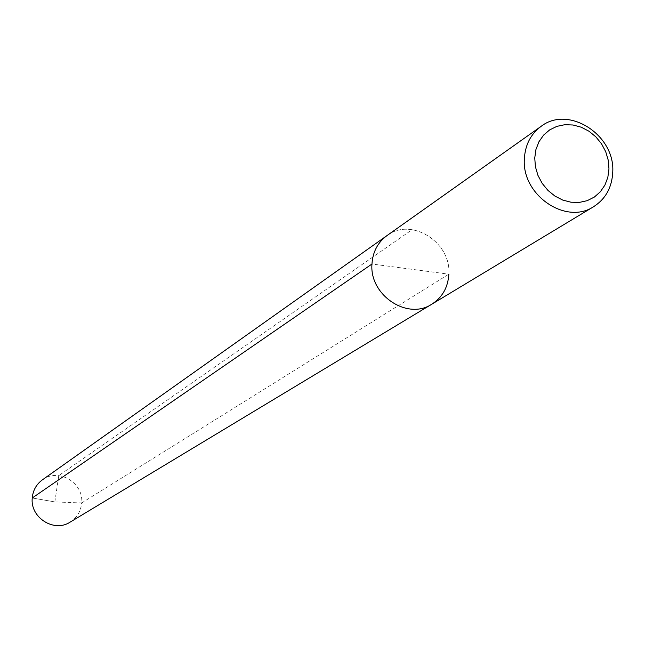 <?xml version="1.0" encoding="UTF-8"?>
<svg xmlns="http://www.w3.org/2000/svg" width="645" height="645" viewBox="0 0 645 645"><rect width="100%" height="100%" fill="white"/><g stroke="black" fill="none" stroke-linecap="round" stroke-linejoin="round"><path stroke-width="0.48" stroke-dasharray="3.23 2.42" d="M431.779 304.214C442.333 297.409 448.025 287.396 448.847 274.173L371.963 264.023M386.911 235.643C411.018 216.857 451.411 242.157 448.847 274.173C451.411 242.157 411.018 216.857 386.911 235.643M42.36 479.864C58.211 467.552 83.915 482.742 81.641 502.979L448.847 274.173M70.047 522.176C76.989 517.725 80.859 511.324 81.641 502.979L54.849 501.907L32.25 497.988L54.849 501.907L58.768 475.599L412.187 229.644"/><path stroke-width="0.97" d="M593.658 206.666C605.655 198.918 612.024 187.381 612.75 172.046C615.177 134.95 568.511 104.95 541.099 126.356C530.674 134.104 525.095 145.012 524.353 159.073C521.74 195.129 565.988 225.307 593.658 206.666L431.779 304.214C407.43 320.541 369.303 295.079 371.963 264.023C372.762 251.913 377.744 242.456 386.911 235.643C377.744 242.456 372.762 251.913 371.963 264.023L32.25 497.988L371.963 264.023C369.303 295.079 407.43 320.541 431.779 304.214C442.333 297.409 448.025 287.396 448.847 274.173M534.745 157.993L535.939 149.511L538.946 141.755L543.606 135.095L549.685 129.887L556.861 126.364L564.786 124.711L573.05 125.001L581.242 127.202L588.966 131.217L595.835 136.837L601.511 143.779L605.72 151.704L608.243 160.218L608.969 168.909L607.84 177.343L604.921 185.091L600.35 191.775L594.351 197.064L587.208 200.676L579.283 202.425L570.978 202.216L562.714 200.063L554.902 196.056L547.944 190.404L542.195 183.39L537.946 175.376L535.423 166.765L534.745 157.993M431.779 304.214L70.047 522.176C54.027 532.835 30.001 517.524 32.25 497.988C32.968 490.369 36.338 484.331 42.36 479.864L541.099 126.356"/></g></svg>
